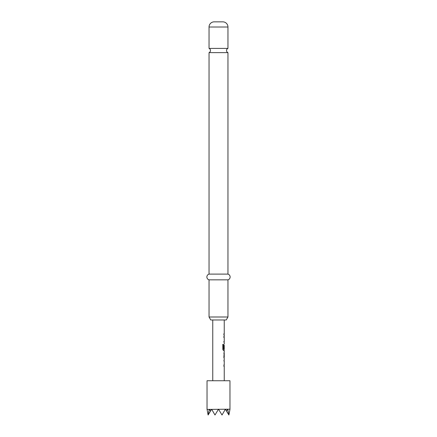 <?xml version="1.0" encoding="UTF-8"?>
<svg xmlns="http://www.w3.org/2000/svg" width="437" height="437" viewBox="0 0 437 437"><rect width="100%" height="100%" fill="white"/><g stroke="black" fill="none" stroke-linecap="round" stroke-linejoin="round"><path stroke-width="0.66" d="M209.039 48.392A2.294 2.294 0 0 1 209.039 52.642L227.961 52.642A2.294 2.294 0 0 1 227.961 48.392L209.039 48.392L209.039 27.012A5.162 5.162 0 0 1 214.201 21.85L222.799 21.85L214.201 21.85M224.192 360.984L223.891 360.984L224.121 359.859M224.121 366.168L223.891 365.037L224.192 365.037M224.17 358.416L223.891 357.291L224.17 351.954M223.788 353.156L224.192 353.156L223.897 353.156L224.192 353.156L224.192 357.215L223.788 357.215M224.121 350.512L223.471 350.589L222.815 349.469L222.815 344.411L223.509 344.411L223.509 349.174L224.192 349.256M224.181 345.279L224.181 348.704L223.891 348.704L224.121 345.203M223.891 337.506L224.192 337.506L223.891 337.506L224.121 336.381M224.121 342.69L223.891 341.559L224.192 341.559M223.891 333.737L223.897 334.939M222.799 21.85A5.162 5.162 0 0 1 227.961 27.012L227.961 48.392M226.24 319.977L210.76 319.977L209.039 317L227.961 317L226.24 319.977M227.961 52.642L227.961 274.114A2.977 2.977 0 0 1 227.961 279.844L209.039 279.844L209.039 317M227.961 279.844L227.961 317M227.961 274.114L209.039 274.114A2.977 2.977 0 0 0 209.039 279.844M209.039 52.642L209.039 274.114M229.966 409.19L207.034 409.414L207.034 380.753L229.966 380.753L229.966 409.414L228.895 415.013L227.77 409.414M207.034 409.19L208.105 415.013L209.23 409.414M211.748 409.414L214.982 415.013L218.5 409.19L222.018 415.013L225.252 409.414M225.508 409.414L226.503 411.135L227.573 409.414M209.427 409.414L210.497 411.135L211.492 409.414M226.503 411.135L228.895 415.013M208.105 415.013L210.497 411.135M223.788 336.304L224.17 336.304M224.077 337.506L223.788 337.506M223.788 341.559L224.077 341.559M222.728 344.411L223.411 344.411L223.553 349.256M224.066 345.279L224.181 348.704M224.066 348.704L223.788 348.704M224.077 353.156L224.181 357.133M223.788 365.037L224.077 365.037M223.788 366.244L224.17 366.244M227.961 27.012L209.039 27.012M224.236 319.977L224.236 333.737M224.236 334.939L224.236 336.304M224.236 337.506L224.236 341.559M224.236 342.766L224.236 344.127M224.236 345.203L224.236 349.256M224.236 350.589L224.236 351.954M224.236 353.156L224.236 357.215M224.236 358.416L224.236 359.782M224.236 360.984L224.236 365.037M224.236 366.244L224.236 380.753M212.764 319.977L212.764 380.753M224.121 333.737L224.121 334.939M224.121 336.304L224.121 337.506M224.121 341.559L224.121 342.766M224.121 349.256L224.121 350.589M224.121 352.031L224.121 353.156M224.121 357.215L224.121 358.34M224.121 359.782L224.121 360.984M224.121 365.037L224.121 366.244"/></g></svg>
